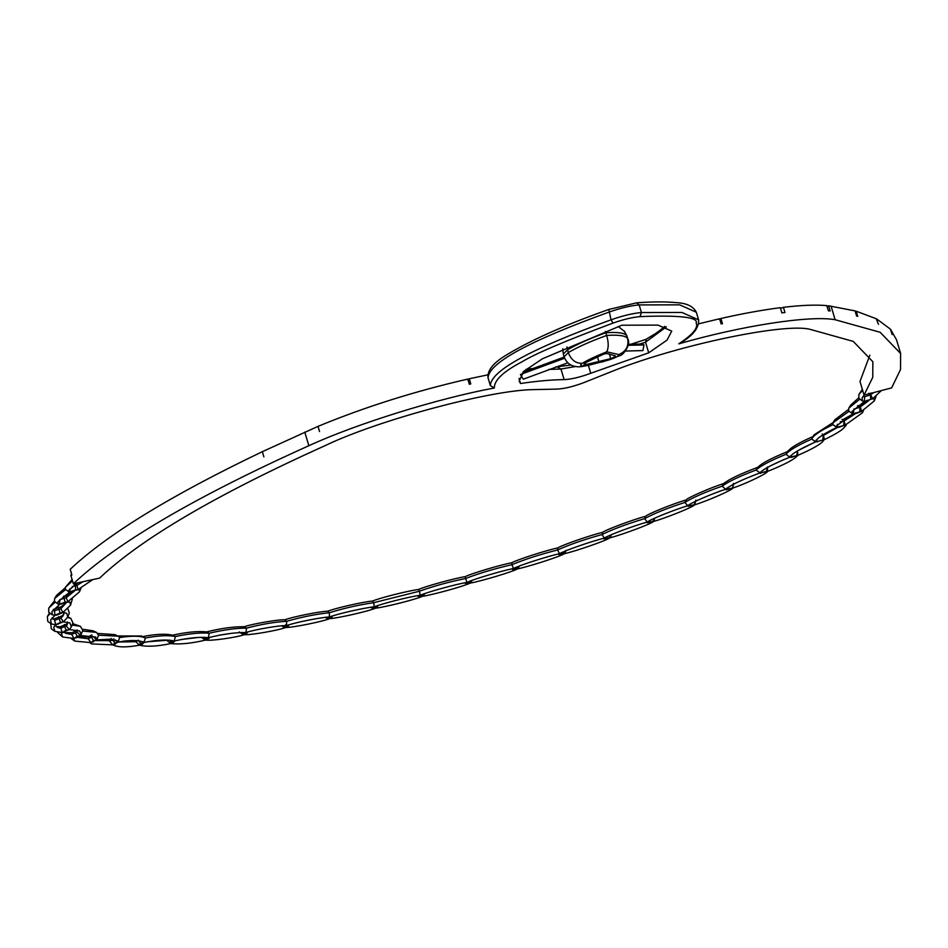 <?xml version="1.0" encoding="UTF-8"?>
<svg xmlns="http://www.w3.org/2000/svg" width="948" height="948" viewBox="0 0 948 948"><rect width="100%" height="100%" fill="white"/><g stroke="black" fill="none" stroke-linecap="round" stroke-linejoin="round"><path stroke-width="1.42" d="M606.732 351.827C595.972 356.128 587.819 359.956 582.273 363.309C578.47 366.284 581.385 366.651 591.031 364.411L603.106 361.52C612.918 359.102 618.167 356.78 618.854 354.564L606.732 351.827C608.723 347.809 608.699 342.358 606.649 335.462L605.393 331.35M614.825 355.524C615.975 356.057 614.612 357.1 610.737 358.652L585.674 364.66L583.897 364.257L586.302 362.349L603.284 354.268L606.661 353.462L615.299 355.844M618.854 354.564C626.142 351.447 629.045 346.067 627.576 338.4L626.758 335.675L627.576 338.4C625.384 335.628 618.404 334.644 606.649 335.462C590.497 341.327 577.723 347.039 568.302 352.585C571.111 359.956 575.768 363.534 582.273 363.309M520.428 374.531L523.296 379.212L567.816 362.811M521.104 374.259L564.605 358.226M591.031 364.411L590.865 364.696C583.02 366.568 578.339 367.22 576.799 366.639C570.649 366.094 566.418 362.823 564.096 356.815L568.302 352.585L566.94 346.944M679.953 343.295L678.792 343.84C692.668 334.691 698.463 327.783 696.188 323.114C698.486 317.224 679.775 315.056 640.066 316.608C632.328 317.296 623.322 319.452 613.048 323.078C565.589 340.794 535.253 353.699 522.04 361.781C503.329 371.545 494.098 380.278 494.346 387.993L490.341 385.611L487.959 377.482M678.792 343.84C741.857 325.662 810.267 315.115 835.129 319.725L880.147 332.286L900.6 353.462L900.517 369.554L891.63 387.898L864.055 395.103L872.764 377.316L872.871 361.733L853.236 341.387L809.995 329.323C784.671 322.747 679.846 344.681 615.382 370.04L583.885 382.613C573.113 386.666 564.001 388.834 556.547 389.118L533.606 389.616C490.886 389.924 379.129 419.846 326.124 445.169C216.322 494.631 140.825 538.938 99.611 578.114L73.363 583.79L70.851 575.341L71.752 574.476L70.211 569.298C107.207 534.435 171.256 495.235 262.347 451.686L318.03 426.363C364.814 407.024 414.738 391.263 467.802 379.082L469.343 384.26L470.777 383.94L469.236 378.762L487.936 374.839M494.346 387.993C438.012 398.409 356.851 423.661 308.847 445.714L304.782 432.098M520.535 383.502C537.504 381.001 552.044 379.71 564.131 379.627C571.478 379.259 580.342 377.138 590.746 373.263L648.705 352.822L667.048 340.095L671.753 331.113L657.936 325.105L621.888 325.211L542.351 358.818L523.699 371.379L519.137 381.108L520.535 383.502L519.03 378.465M564.096 356.815L563.29 354.09L567.496 349.859C576.905 344.314 589.692 338.602 605.831 332.736C617.598 331.919 624.566 332.902 626.758 335.675L624.483 331.362M628.074 345.309L643.988 344.954L642.898 350.582L625.443 351.056M628.251 344.254L642.697 343.982L643.988 344.954M698.771 323.789L719.603 318.777L721.144 323.943L722.447 323.647L720.907 318.481C742.663 313.563 762.465 309.972 780.322 307.697L781.863 312.876L784.98 312.496L783.427 307.318C801.321 305.197 815.778 304.628 826.822 305.611L828.362 310.79L830.164 310.968L828.623 305.801L855.084 310.897L856.625 316.075L857.75 316.383L856.21 311.205L855.262 311.513M648.705 352.822L645.541 342.192L646.394 339.277M73.363 583.79C116.391 543.074 194.885 497.048 308.847 445.714M654.203 334.336L645.92 339.384L630.681 344.302M660.566 330.212L661.04 329.537L660.566 330.212M653.99 334.691L661.04 329.537M262.347 451.686L263.876 456.853M469.236 378.762L467.186 379.662M720.907 318.481L719.07 319.286M783.427 307.318L780.524 308.396M828.623 305.801L827.023 306.322M856.21 311.205L876.296 318.765L878.476 324.287L876.438 319.263M876.936 319.109L890.362 329.11L892.163 334.573L890.456 329.442M890.61 329.406L896.535 339.846L900.6 353.462M864.055 395.103L859.99 381.487L869.849 355.216M70.389 569.902L71.811 575.14M530.679 369.163L527.408 369.365M318.007 426.363L319.535 431.541M868.937 393.219L870.394 394.901L864.6 396.797L864.41 401.442L862.419 400.933L858.841 398.385L858.912 394.439L862.336 389.355M858.912 394.439L862.633 390.375M881.154 390.766L872.646 398.764L864.41 401.442L872.646 398.764L873.997 399.072L874.317 400.897L861.614 411.314L855.629 413.612L852.24 413.506L848.661 410.958L848.792 408.173L850.664 405.104L858.497 398.077M848.792 408.173L859.86 399.108M864.6 396.797L863.64 395.636M862.419 400.933L862.088 397.959L864.138 395.079M852.24 413.506L852.051 411.527L864.41 401.442M872.646 398.764L870.726 394.83L870.916 392.97M870.667 399.013L870.394 394.901L873.724 392.579M875.999 396.584L874.317 400.897M853.887 409.003L853.247 413.838L861.614 411.314L859.883 405.519L866.982 401.099M868.949 400.483L859.848 407.284L859.824 411.468M837.558 424.289L836.93 427.394L836.385 425.925L853.247 413.838M839.039 427.287L836.93 427.394L845.32 425.048L839.039 427.287L839.063 426.529M853.947 409.074L859.848 407.284L858.106 405.661L859.883 405.519M836.515 427.204L832.925 424.645L833.008 422.796L849.053 411.242M857.478 405.803L858.106 405.661M833.008 422.796L834.88 419.727L848.164 409.726M855.463 413.648L844.336 420.829L843.59 419.253M853.153 413.885L843.981 419.075M861.614 411.314L862.538 412.688L845.32 425.048L844.04 420.876L843.744 425.107M816.157 440.073L815.683 441.91L815.493 441.021M846.303 424.597L845.77 425.948L845.32 425.048C845.663 427.939 838.542 432.857 823.966 439.801L815.683 441.91C816.003 438.841 823.089 433.994 836.93 427.394M840.224 421.824L844.04 420.876L842.025 419.312M790.099 456.213L789.767 457.22C791.781 453.689 800.42 448.594 815.683 441.91L811.808 439.066L813.905 434.966L833.197 422.488M815.683 441.91L823.966 439.801C822.615 443.154 813.905 448.345 797.849 455.36L791.248 457.386L789.767 457.22L786.07 454.258C789.032 450.419 797.612 445.347 811.808 439.066C813.04 435.665 820.079 430.866 832.925 424.645M837.451 427.453L823.445 435.452L822.236 434.006M824.44 439.599L823.445 435.452L822.639 439.754M821.43 435.807L823.172 435.488L822.556 435.073M759.715 472.673L756.066 470.03C760.711 465.788 770.712 460.527 786.07 454.258L788.132 450.75M797.695 455.253L797.849 455.36C794.815 459.152 784.636 464.544 767.311 471.523C768.413 472.934 745.341 483.978 732.768 488.078L726.192 489.784L722.175 486.158L723.691 483.575C728.988 479.261 740.364 473.846 757.819 467.317C761.505 463.371 771.577 458.074 788.037 451.426C790.063 447.894 798.69 442.787 813.953 436.116M814.048 442.574L797.706 450.75M766.991 471.298L759.549 473.111C763.235 469.165 773.307 463.868 789.767 457.22L797.849 455.36L797.552 450.916L796.77 455.206L798.026 455.289M760.841 472.685L760.675 473.408L759.597 472.874M732.342 487.734L732.768 488.078C732.875 489.772 707.445 500.935 694.671 504.798L688.236 506.315L684.871 502.428C692.68 497.57 705.122 492.142 722.175 486.158C728.443 481.572 739.736 476.204 756.066 470.03L757.926 466.961M784.008 459.507L770.511 465.824M726.381 489.061L726.192 489.784L725.41 489.369C730.718 485.068 742.094 479.641 759.549 473.111L767.311 471.523L767.702 466.961M723.336 484.132L723.739 483.468L723.336 484.132M767.489 466.961L766.505 471.274L767.347 471.512M694.173 504.348L694.671 504.798C693.794 506.765 666.325 517.892 653.528 521.459L647.33 522.751L647.294 522.099C649.439 519.741 675.296 509.325 687.833 505.77L688.236 506.315L687.833 505.77C688.959 503.661 712.932 493.197 725.41 489.369L732.768 488.078L733.586 483.421M652.994 520.902L653.528 521.459C651.679 523.675 622.552 534.613 609.896 537.836L604.006 538.902L604.35 538.144C607.467 535.573 634.864 525.334 647.294 522.099L644.64 518.639C653.883 513.567 667.297 508.164 684.871 502.428L686.103 499.975C687.229 497.866 711.213 487.402 723.691 483.575M732.235 487.722L732.768 488.078L733.408 483.421M687.833 505.77L694.671 504.798L695.891 500.07M609.351 537.172L609.896 537.836C607.099 540.277 576.692 550.883 564.356 553.727L558.858 554.544L559.581 553.691C563.633 550.93 592.192 541.012 604.35 538.144L604.006 538.902L604.35 538.144L602.016 534.554C612.586 529.34 626.794 524.031 644.64 518.639L645.564 516.304C647.709 513.946 673.566 503.53 686.103 499.975M694.434 504.348L695.334 501.409M653.753 521.021L654.831 518.118M647.294 522.099L653.528 521.459M563.823 552.945L564.356 553.727C560.635 556.346 529.363 566.477 517.501 568.895L512.477 569.464L513.555 568.527C518.497 565.612 547.849 556.156 559.581 553.691L558.858 554.544L559.581 553.691L557.578 549.97C569.321 544.685 584.134 539.542 602.016 534.554L602.632 532.349C605.748 529.778 633.134 519.54 645.564 516.304M611.093 535.43L611.353 534.708M604.35 538.144L609.896 537.836M517.004 567.994L517.501 568.895C512.939 571.668 481.205 581.195 469.983 583.162L465.492 583.458L466.926 582.451C472.673 579.441 502.428 570.554 513.555 568.527L511.92 564.688C524.671 559.391 539.898 554.485 557.578 549.97L557.851 547.897C561.903 545.136 590.462 535.217 602.632 532.349M565.446 551.831L565.92 550.776M559.581 553.691L564.984 553.051L564.356 553.727L564.866 552.968M564.937 553.004L565.826 550.812M512.619 569.132L511.695 568.907L512.465 569.321M469.533 582.108L469.983 583.162C464.615 586.042 432.857 594.834 422.429 596.316L418.518 596.351L420.284 595.285C426.778 592.204 456.521 584.015 466.926 582.451L465.634 578.505C479.238 573.267 494.666 568.67 511.92 564.688L511.837 562.733C516.767 559.818 546.119 550.361 557.851 547.897M513.555 568.527L518.414 568.16L517.501 568.895L518.153 567.982M518.343 568.053L519.22 566.086M464.591 582.866L465.504 583.387M422.038 595.107L422.429 596.316C416.314 599.278 384.959 607.206 375.455 608.201L372.197 607.964L374.259 606.862C381.404 603.746 410.768 596.363 420.284 595.285L419.36 591.232C433.627 586.137 449.056 581.894 465.634 578.505L465.195 576.657C470.943 573.635 500.698 564.759 511.837 562.733M466.926 582.451L471.156 582.368L469.983 583.162M375.159 606.791L375.455 608.201C368.701 611.199 338.152 618.167 329.703 618.641L327.131 618.143L329.477 617.006C337.18 613.901 365.75 607.431 374.259 606.862L373.702 602.703L419.36 591.232L418.554 589.49C425.048 586.409 454.803 578.221 465.195 576.657M417.428 595.711L418.566 596.529L417.63 595.688M420.284 595.285L423.851 595.486L422.429 596.316M329.311 615.951L329.703 618.641C322.391 621.639 293.074 627.552 285.786 627.505L283.938 626.746L286.521 625.609C294.686 622.552 322.083 617.077 329.477 617.006L329.276 612.764C344.302 608.142 359.114 604.788 373.702 602.703L372.528 601.068C379.686 597.951 409.038 590.568 418.554 589.49M370.834 607.265L372.197 608.237L371.225 607.206M374.259 606.862L377.114 607.336L375.455 608.201M377.186 606.933L376.356 606.779M285.68 624.744L285.786 627.505C278.013 630.456 250.308 635.243 244.288 634.686L243.186 633.667L245.982 632.529C254.491 629.579 280.347 625.159 286.521 625.609L286.675 621.284C301.772 616.994 315.98 614.15 329.276 612.764L327.747 611.211C335.45 608.106 364.02 601.636 372.528 601.068M325.377 617.349L327.036 618.534L326.076 617.266M329.477 617.006L331.563 617.764L329.703 618.641M331.764 617.207L330.627 617.006M244.418 633.086L244.288 634.686C236.147 637.542 210.42 641.132 205.752 640.066L205.408 638.822L208.382 637.696C222.851 634.094 235.388 632.375 245.982 632.529L246.468 628.145C261.447 624.246 274.849 621.959 286.675 621.284L284.791 619.802C292.956 616.757 320.353 611.282 327.747 611.211M281.651 625.81L283.713 627.28L282.765 625.716M286.521 625.609L287.837 626.628L285.786 627.505M288.192 625.893L287.837 626.628L286.675 625.609M206.012 638.525L205.752 640.066C191.508 643.396 179.836 644.569 170.699 643.585L171.126 642.116L174.242 641.026C188.297 637.874 199.684 636.76 208.382 637.696L209.176 633.252C223.835 629.792 236.265 628.086 246.468 628.145L244.252 626.735C252.761 623.784 278.629 619.364 284.791 619.802M239.287 631.889L242.795 634.39L243.186 633.667L241.858 632.423M247.677 632.008L246.48 633.797L245.982 632.529L246.48 633.797L244.288 634.686M171.055 642.152L170.699 643.585C156.989 646.429 146.632 646.974 139.617 645.185L140.802 643.526L144.001 642.483C157.463 639.829 167.547 639.343 174.242 641.026L175.321 636.546C189.458 633.572 200.739 632.482 209.176 633.252L206.652 631.901C221.121 628.299 233.658 626.569 244.252 626.735M232.805 633.157L219.711 635.113M204.815 639.77L201.379 637.269M209.532 637.364L209.117 638.407L208.382 637.696L208.086 639.201L205.752 640.066L205.408 638.822L204.685 639.402M142.887 641.689L144.001 642.483L145.34 637.992C158.766 635.539 168.768 635.065 175.321 636.546L172.252 635.089M142.271 636.689C155.733 634.034 165.817 633.548 172.512 635.231C186.566 632.079 197.954 630.965 206.652 631.901M199.281 637.364L180.736 639.568M174.894 640.848L173.129 642.744L170.699 643.585L166.528 640.101M166.445 640.315L146.964 641.82M139.285 644.96L135.837 641.713L136.5 640.623M118.263 642.009L135.837 641.713L138.195 640.173L140.802 643.526M140.008 643.941L139.617 645.185L139.38 644.545M143.504 641.997L144.001 642.483L142.105 644.391L139.617 645.185C126.605 647.531 117.694 647.425 112.883 644.865L114.815 643.028L118.073 642.045C130.753 639.924 139.403 640.066 144.001 642.483L144.274 642.412M115.383 639.947L118.073 642.045L119.649 637.542C132.187 635.658 140.754 635.8 145.34 637.992L141.406 636.001L117.694 635.966M112.694 644.913L109.624 641.192L114.044 638.988M131.488 640.54L123.714 641.085M95.973 640.623L109.909 640.623M118.073 642.045L112.883 644.865L91.624 643.917L90.89 642.625L93.544 640.623L96.803 639.722L117.161 640.718L118.002 642.317L118.536 640.955M96.98 639.272L98.568 635.219L118.109 636.155L119.649 637.542M77.665 637.376L88.176 638.739L93.094 636.499L96.803 639.722L90.89 642.625L88.176 638.739L89.159 636.831M98.011 633.442L114.874 634.615L118.109 636.155M88.555 637.696L90.558 635.397M110.797 639.153L96.684 639.9M90.89 642.625L74.75 641.097L73.766 638.727L77.238 636.357L80.462 635.539L95.653 637.032L96.803 639.722M82.512 631.048L96.412 632.363L98.568 635.219M63.883 632.15L65.933 633.43L71.764 634.39L77.12 632.15L80.462 635.539L73.908 638.478L71.764 634.39L72.178 632.683L77.238 630.053M82.986 629.294L93.165 630.823L96.412 632.363M89.065 636.843L78.293 637.08M73.908 638.478L62.627 636.973L61.383 633.596L66.147 630.278L69.287 629.555L79.644 630.977L81.208 634.402L80.462 635.539M77.179 629.934L77.12 632.15M72.084 625.052L80.367 626.296L82.808 630.313L81.208 634.402M67.427 621.983L66.336 626L69.287 629.555L62.177 632.494L60.447 626.699L67.557 623.748L66.336 626L64.63 626.51L66.147 630.278M72.641 623.618L80.367 626.296M72.178 632.683L64.417 632.6M62.627 636.973L57.579 632.435M55.363 625.135L57.828 627.623L60.613 628.228L64.63 626.51L64.417 624.483M62.177 632.494L54.865 631.344L53.728 627.244L55.837 624.744L60.399 622.457L63.421 621.841L69.891 622.919L71.337 626.948L69.287 629.555M67.545 617.504L70.792 618.333L72.937 622.86L71.337 626.948M64.073 612.503L63.101 615.809L60.885 618.132L63.421 621.841L55.837 624.744L54.107 618.949L61.691 616.046L60.885 618.132L59.179 618.594L60.399 622.457M60.447 626.699L56.347 626.723M54.865 631.344L51.299 628.797L50.73 623.523M52.093 617.776L54.877 620.3L59.179 618.594L58.669 616.662M55.837 624.744L51.334 623.962L50.611 619.956L54.996 615.335L60.08 613.012L62.935 612.515L66.739 613.249L67.735 617.065L63.421 621.841M67.889 608.794L69.334 612.977L67.735 617.065M53.444 609.351L54.617 610.737L60.838 608.652L62.935 612.515L57.164 614.979L54.996 615.335L54.415 610.642M63.895 614.268L61.691 616.046M53.266 609.54L61.205 606.72L60.838 608.652L66.727 602.253M54.107 618.949L52.543 619.008M51.334 623.962L47.755 621.402L47.4 616.484L49.616 612.894M47.4 616.484L50.28 613.368M54.996 615.335L52.294 614.802L51.927 611.65L59.641 604.397L65.187 602.075L69.962 602.181L70.555 605.12L62.935 612.515M72.344 598.994L70.555 605.12M74.454 591.054L66.206 597.678L67.841 601.696L59.641 604.397L59.854 599.646L66.206 597.678L66.123 595.901L63.457 596.28L65.187 602.075M66.644 602.501L61.205 606.72M52.294 614.802L48.715 612.254L48.751 608.106L54.19 601.162M48.751 608.106L55.292 602.039M59.641 604.397L58.077 604.03L57.887 601.885L69.725 592.073L75.662 589.774L79.17 589.834L79.525 591.801L67.841 601.696M72.273 586.551L76.895 585.366L78.08 589.526L69.725 592.073L70.105 588.59M72.771 591.599L66.123 595.901M76.053 583.707L76.895 585.366L83.069 581.693M58.077 604.03L54.51 601.482L54.64 598.496L56.513 595.427L65.068 587.938M54.64 598.496L65.625 589.502M92.821 579.584L78.08 589.526M78.423 582.688L76.35 583.719M69.725 592.073L68.766 590.45L77.167 582.973M68.896 591.825L65.317 589.277L65.4 587.286L72.498 580.887M65.4 587.286L72.095 579.512M526.259 369.234L528.391 370.064M598.698 361.081L597.489 357.017M603.106 361.52L590.865 364.696L590.177 363.949M564.131 379.627L560.955 369.009L575.685 366.509M548.702 369.447L560.955 369.009L557.59 367.077M835.129 319.725L831.064 306.109M590.746 373.263L588.376 365.347M666.361 326.859L645.541 342.192L640.09 343.934M488.066 377.979C488.54 363.084 528.783 341.161 608.782 312.188C620.336 308.112 630.456 305.694 639.142 304.924L636.677 302.815C652.331 301.665 665.603 301.618 676.481 302.649C686.802 303.182 693.403 306.382 696.318 312.236L698.593 319.855L681.92 312.461L641.417 312.544L639.142 304.924L679.645 304.841L696.318 312.236M698.617 319.95L698.593 319.855C699.162 327.889 692.929 335.711 679.906 343.33M640.066 316.608L641.417 312.544C632.731 313.314 622.611 315.743 611.057 319.82C531.058 348.781 490.815 370.715 490.341 385.611M613.048 323.078L611.057 319.82L608.782 309.463L636.677 302.815M867.029 401.087L866.922 400.269M855.629 413.612L855.594 412.818M817.484 441.946L817.555 441.199M791.248 457.386L791.367 456.652M688.236 506.315L688.461 505.592M647.33 522.751L647.591 522.028M604.006 538.902L604.279 538.203M654.476 518.283L653.587 520.926M558.81 554.509L558.123 554.023L559.059 554.047M611.116 534.814L610.239 537.232M464.662 582.854L465.563 583.304M471.926 580.413L471.168 582.345L471.926 580.413M246.48 633.797L245.378 632.731M203.891 637.246L205.408 638.822M208.086 639.201L207.079 638.123M169.36 640.09L171.126 642.116M173.129 642.744L172.24 641.654M142.105 644.391L141.323 643.313M112.528 639.308L114.815 643.028M115.407 644.119L114.755 643.052M91.814 634.828L91.446 637.068L93.544 640.623M93.402 641.938L92.88 640.895M75.52 630.562L75.437 632.695L77.238 636.357M76.385 637.862L75.982 636.878M64.582 631.949L64.298 631.024M58.148 624.294L57.958 623.429M58.349 607.218L60.08 613.012M57.164 614.979L57.058 614.174M61.656 604.137L61.62 603.378M73.932 583.98L75.342 585.674L75.662 589.774M71.55 591.908L71.574 591.197M610.737 358.652L609.398 354.149M585.674 364.66L585.165 362.954M563.29 354.09L562.804 348.781M522.786 372.303L564.179 357.076M627.789 338.78C631.356 345.321 622.398 355.536 620.17 355.571L601.968 362.041M624.009 330.805L626.984 336.054M624.602 331.516L618.286 326.539M664.761 326.361L661.017 329.549M487.983 377.6C487.355 370.941 492.439 364.056 503.222 356.969C527.716 341.529 562.911 325.685 608.782 309.463M862.538 412.688L863.462 410.33M603.876 538.855L603.272 538.417M654.286 519.824L653.765 521.175M611.116 535.371L610.311 537.421M566.11 550.326L564.996 553.17M519.243 566.075L518.402 568.219M424.597 593.626L423.91 595.391M377.897 605.535L377.268 607.147M332.44 615.987L331.871 617.456M288.844 624.851L288.322 626.178M109.885 640.67L111.224 638.454M91.624 643.917L90.024 642.78M97.845 637.092L96.909 639.473M74.75 641.097L71.183 638.549M67.545 616.781L70.792 618.333M81.113 587.713L79.525 591.801M570.992 365.027L555.765 366.935M532.302 368.535L529.067 368.902"/></g></svg>
